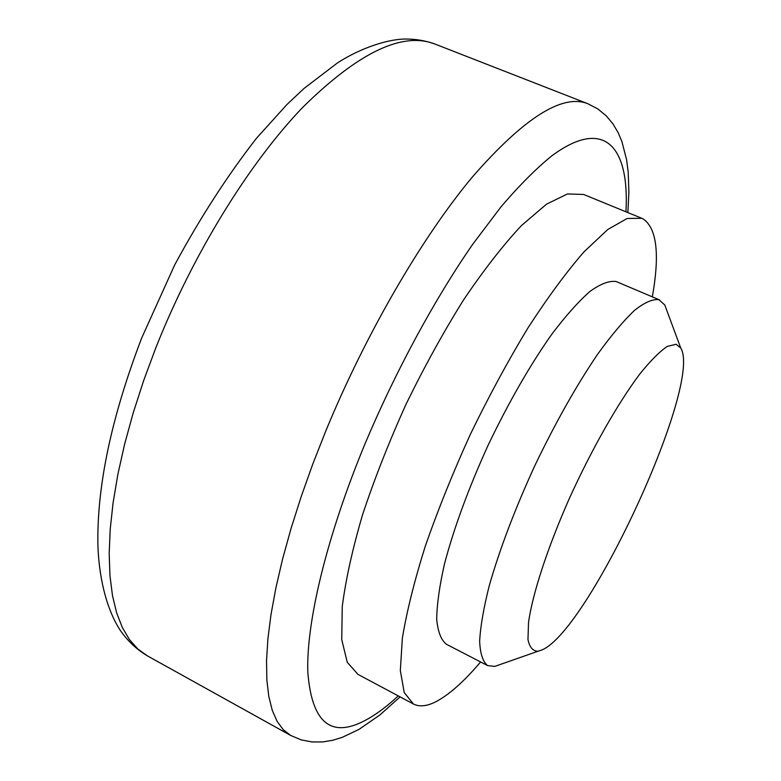 <?xml version="1.0" encoding="UTF-8"?>
<svg xmlns="http://www.w3.org/2000/svg" width="781" height="781" viewBox="0 0 781 781"><rect width="100%" height="100%" fill="white"/><g stroke="black" fill="none" stroke-linecap="round" stroke-linejoin="round"><path stroke-width="1.17" d="M542.151 649.86L538.08 651.237C532.906 651.188 529.538 647.273 527.976 639.502L528.522 622.555C532.427 594.234 547.335 548.272 569.154 498.913C591.51 449.534 618.142 402.732 640.078 373.679C650.583 360.666 659.613 351.587 667.199 346.442L676.063 344.265L680.71 347.955C703.007 383.159 589.46 629.671 542.151 649.86M500.533 664.377L494.793 666.388L487.617 665.597C482.843 661.712 480.188 653.609 479.641 641.289C480.432 626.577 483.595 608.194 489.14 586.14C499.44 549.931 514.542 510.042 534.448 466.472C555.154 423.234 576.232 385.804 597.66 354.183C611.22 335.449 623.492 320.854 634.494 310.389C644.51 302.491 652.652 298.918 658.891 299.67L664.768 304.951L666.876 310.662M487.617 665.597L446.498 644.315C441.128 640.137 437.868 631.78 436.706 619.255C436.901 604.377 439.498 585.887 444.516 563.804C454.073 527.614 468.678 487.93 488.33 444.76C508.87 401.961 530.074 365.039 551.962 334.014C565.864 315.661 578.565 301.437 590.075 291.333C600.638 283.776 609.346 280.506 616.199 281.541L659.574 299.924M480.608 661.976C463.592 682.038 448.372 695.441 434.949 702.187C426.387 706.336 419.192 706.932 413.383 703.974L404.226 692.591L400.331 670.557L402.371 638.048C406.764 611.464 414.408 580.849 425.284 546.192C437.916 509.915 452.96 472.593 470.406 434.236C488.818 396.338 507.972 360.949 527.858 328.079C547.608 297.59 566.323 272.178 583.993 251.843L607.725 229.536L627.182 218.485L641.787 218.28L643.183 218.924C656.86 228.394 659.906 254.362 652.32 296.848M413.383 703.974L357.952 674.374L347.233 662.239L341.746 639.6L342.244 606.71C345.651 579.99 352.407 549.385 362.511 514.884C374.47 478.841 389.016 441.88 406.149 404.021C424.386 366.67 443.569 331.896 463.709 299.699C483.829 269.914 503.101 245.185 521.503 225.524L546.524 204.163L567.455 193.952L583.641 194.469L641.787 218.28M398.271 695.91C384.984 708.24 372.557 717.104 360.988 722.513C329.26 737.264 311.531 720.424 307.812 671.992C306.191 622.291 326.585 536.479 365.147 443.51C395.703 370.975 434.548 299.357 472.886 244.033L500.982 206.858C519.111 185.634 536.02 168.657 551.698 155.927C605.236 116.252 629.623 147.804 625.942 211.788M400.116 696.886L379.82 714.996L359.045 729.366L342.029 737.44L332.579 740.31L322.563 741.95L312.01 741.94L301.154 739.871L290.639 735.429L283.288 729.737L277.118 721.39L272.257 710.319L268.801 696.506L266.858 679.939L266.536 660.687L267.903 638.819L271.007 614.491L275.888 587.878L282.537 559.235L290.952 528.835L301.046 497.019L312.742 464.168L325.921 430.673C365.859 333.692 421.906 237.58 471.968 177.472C523.602 118.165 562.193 93.564 587.732 103.678L434.978 44.058C402.547 31.347 358.518 52.395 302.882 107.212C249.266 162.946 192.78 254.215 155.673 348.209L143.606 380.747L133.229 412.827L124.648 444.047L117.931 474.047L113.128 502.495L110.219 529.098L109.184 553.612L109.965 575.841L112.493 595.639L116.652 612.89L122.344 627.543L129.441 639.561L137.798 648.972L147.297 655.806C136.812 649.597 127.84 641.172 120.391 630.54C105.767 608.253 98.709 575.07 97.889 544.435C96.912 485.733 111.507 416.917 141.693 337.997L174.641 265.013C200.073 217.919 227.378 175.647 256.539 138.198L286.969 104.508L303.994 88.468L337.451 62.929C360.568 47.944 387.327 39.411 404.47 39.05C415.101 38.874 425.274 40.544 434.978 44.058M680.71 347.955L664.768 304.951M538.08 651.237L494.793 666.388M627.865 212.578L628.89 192.311L628.207 172.259L626.606 159.773L621.91 141.576L618.083 132.545L612.958 123.886L606.241 115.852L597.777 108.891L587.732 103.678M290.639 735.429L147.297 655.806"/></g></svg>
